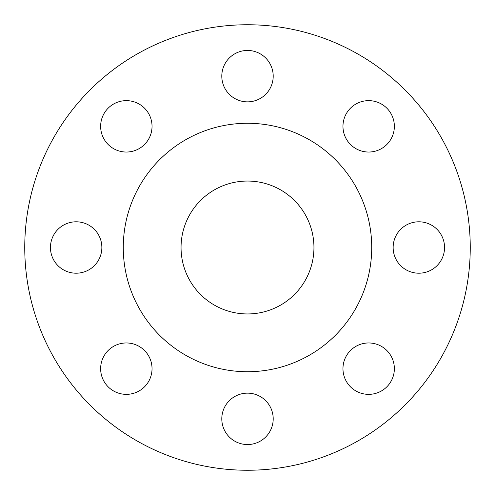 <?xml version="1.0" encoding="UTF-8"?>
<svg xmlns="http://www.w3.org/2000/svg" width="495" height="495" viewBox="0 0 495 495"><rect width="100%" height="100%" fill="white"/><g stroke="black" fill="none" stroke-linecap="round" stroke-linejoin="round"><path stroke-width="0.74" d="M221.797 76.156A25.703 25.703 0 0 0 247.5 101.859A25.703 25.703 0 0 0 273.203 76.156A25.703 25.703 0 0 0 247.5 50.453A25.703 25.703 0 0 0 221.797 76.156M342.961 126.343A25.703 25.703 0 0 0 368.657 152.039A25.703 25.703 0 0 0 394.36 126.343A25.703 25.703 0 0 0 368.657 100.64A25.703 25.703 0 0 0 342.961 126.343M393.141 247.5A25.703 25.703 0 0 0 418.844 273.203A25.703 25.703 0 0 0 444.547 247.5A25.703 25.703 0 0 0 418.844 221.797A25.703 25.703 0 0 0 393.141 247.5M342.961 368.657A25.703 25.703 0 0 0 368.657 394.36A25.703 25.703 0 0 0 394.36 368.657A25.703 25.703 0 0 0 368.657 342.961A25.703 25.703 0 0 0 342.961 368.657M221.797 418.844A25.703 25.703 0 0 0 247.5 444.547A25.703 25.703 0 0 0 273.203 418.844A25.703 25.703 0 0 0 247.5 393.141A25.703 25.703 0 0 0 221.797 418.844M100.64 368.657A25.703 25.703 0 0 0 126.343 394.36A25.703 25.703 0 0 0 152.039 368.657A25.703 25.703 0 0 0 126.343 342.961A25.703 25.703 0 0 0 100.64 368.657M100.64 126.343A25.703 25.703 0 0 0 126.343 152.039A25.703 25.703 0 0 0 152.039 126.343A25.703 25.703 0 0 0 126.343 100.64A25.703 25.703 0 0 0 100.64 126.343M50.453 247.5A25.703 25.703 0 0 0 76.156 273.203A25.703 25.703 0 0 0 101.859 247.5A25.703 25.703 0 0 0 76.156 221.797A25.703 25.703 0 0 0 50.453 247.5M470.25 247.5A222.75 222.75 0 0 0 247.5 24.75A222.75 222.75 0 0 0 24.75 247.5A222.75 222.75 0 0 0 247.5 470.25A222.75 222.75 0 0 0 470.25 247.5M371.726 247.5A124.226 124.226 0 0 0 247.5 123.274A124.226 124.226 0 0 0 123.274 247.5A124.226 124.226 0 0 0 247.5 371.726A124.226 124.226 0 0 0 371.726 247.5M181.052 247.5A66.448 66.448 0 0 0 247.5 313.948A66.448 66.448 0 0 0 313.948 247.5A66.448 66.448 0 0 0 247.5 181.052A66.448 66.448 0 0 0 181.052 247.5"/></g></svg>
